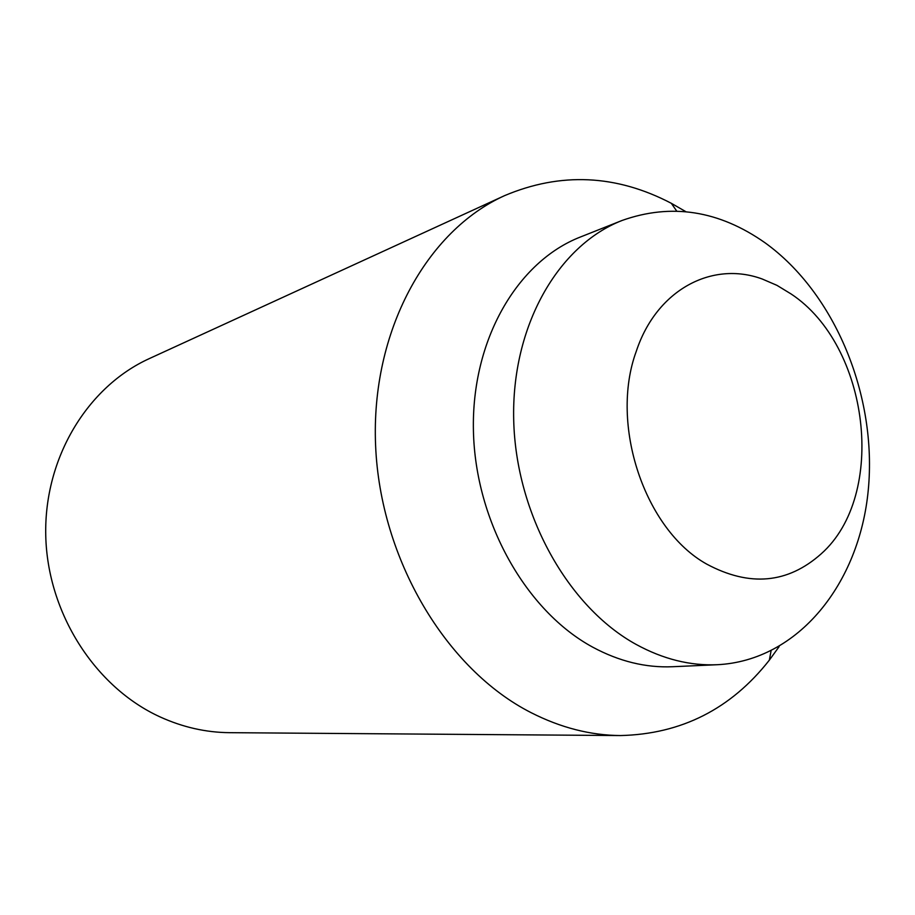 <?xml version="1.0" encoding="UTF-8"?>
<svg xmlns="http://www.w3.org/2000/svg" width="915" height="915" viewBox="0 0 915 915"><rect width="100%" height="100%" fill="white"/><g stroke="black" fill="none" stroke-linecap="round" stroke-linejoin="round"><path stroke-width="1.37" d="M636.302 351.234C609.31 424.388 644.72 529.796 706.815 564.166C749.637 587.041 787.758 583.598 821.19 553.838C887.573 495.038 869.49 345.733 791.143 294.001L776.984 285.366L762.229 279.006C712.156 260.569 656.615 289.7 636.302 351.234M779.123 646.631L769.343 660.15C730.948 708.976 681.343 734.105 620.53 735.557L229.642 732.675C205.886 732.48 182.68 727.208 159.999 716.88C95.149 687.245 47.454 613.222 45.75 535.538C43.966 457.82 87.668 386.565 149.385 358.566L504.691 195.593C560.735 171.963 616.287 174.548 671.336 203.313L685.793 211.639M620.53 735.557C590.484 735.34 560.655 727.7 531.055 712.636C446.314 669.551 380.24 559.454 375.596 445.422C370.758 331.333 426.63 230.717 504.691 195.593M717.394 664.713L672.536 666.726C645.761 667.893 619.181 661.385 592.794 647.202C525.953 611.083 475.308 521.424 473.421 430.736C471.374 339.98 517.318 261.576 580.35 237.031L622.074 220.469C671.313 202.97 718.996 210.427 765.123 242.841C835.338 293.486 877.222 396.069 868.289 489.822C859.551 583.45 798.406 660.607 717.394 664.713C690.173 665.903 663.101 659.155 636.177 644.446C567.952 607.022 515.911 514.047 513.704 420.157C511.325 326.197 558.013 245.392 622.074 220.469M771.059 650.92L769.343 660.15M676.677 211.033L671.336 203.313"/></g></svg>
